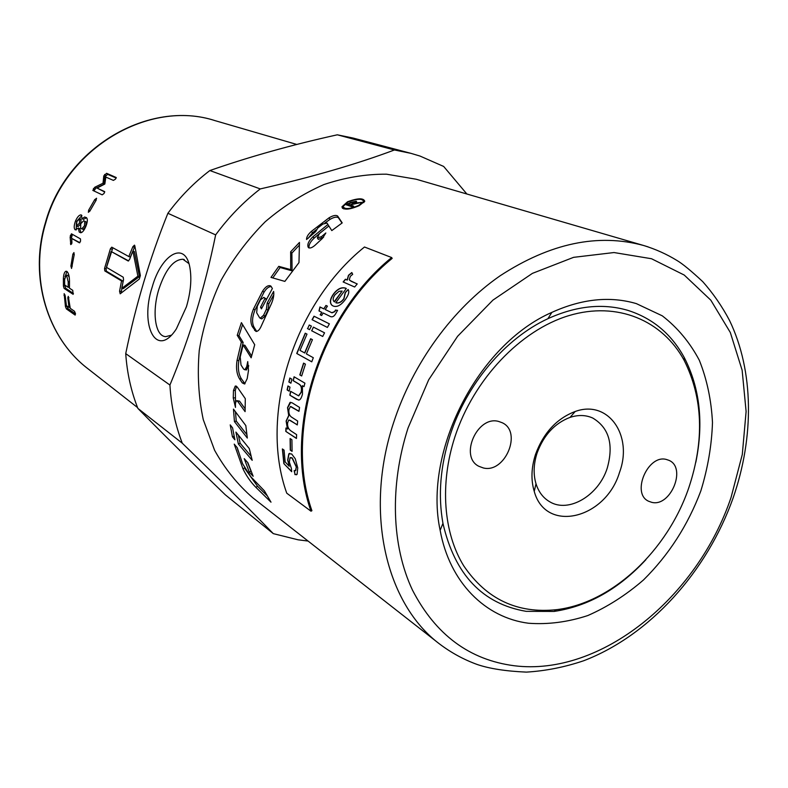 <?xml version="1.0" encoding="UTF-8"?>
<svg xmlns="http://www.w3.org/2000/svg" width="788" height="788" viewBox="0 0 788 788"><rect width="100%" height="100%" fill="white"/><g stroke="black" fill="none" stroke-linecap="round" stroke-linejoin="round"><path stroke-width="1.18" d="M528.6 623.249C485.428 617.782 449.643 582.559 440.137 530.294C423.136 451.524 477.991 344.543 551.876 312.373C581.84 298.81 610.001 295.894 636.359 303.616L662.284 315.83C677.493 327.581 689.835 342.386 699.311 360.244C706.964 379.422 711.347 400.176 712.48 422.506C711.731 445.289 707.851 468.092 700.837 490.914C687.924 525.182 668.815 554.87 643.5 579.948C626.046 595.048 607.469 606.918 587.789 615.556C567.823 622.096 548.093 624.657 528.6 623.249M645.865 559.716C618.649 589.099 588.045 606.336 554.072 611.429L526.167 611.34C482.502 603.913 454.765 574.6 442.954 523.38C437.931 495.435 440.315 466.072 450.115 435.291C466.565 383.983 505.216 338.397 547.906 318.697C576.077 305.892 602.613 303.084 627.534 310.265C652.395 318.066 671.307 333.826 684.26 357.545C699.951 388.1 703.812 423.008 695.834 462.26M308.069 541.051L298.11 539.81L273.318 533.643C249.077 508.664 218.729 478.513 182.274 443.191L137.88 408.401C164.475 435.439 193.612 464.24 225.289 494.805L273.318 533.643M394.433 149.976L337.303 134.807C291.895 144.834 249.412 156.743 209.864 170.543L260.267 188.923C312.156 177.044 356.875 164.062 394.433 149.976L410.942 153.345L420.024 156.063L443.664 166.445L466.87 193.996M188.893 263.556L182.905 259.252C173.478 259.557 165.46 269.565 158.851 289.294C151.749 311.831 155.118 336.535 165.835 336.634L171.223 335.225M186.431 306.778L176.384 328.832C156.704 359.456 139.358 326.074 152.212 286.999C161.412 253.943 185.239 240.212 189.878 267.536C191.858 278.962 190.716 292.043 186.431 306.778M651.745 502.34L648.652 501.257C630.981 493.603 647.825 454.006 666.461 459.493L668.913 460.33C686.949 467.599 670.657 507.334 651.745 502.34M498.637 421.442L502.202 422.732C522.592 431.814 505.059 473.627 483.3 467.954L478.818 466.279C459.02 456.626 477.282 415.217 498.637 421.442M537.111 452.982C533.565 463.994 533.19 474.258 536.007 483.783C538.647 492.027 543.247 498.046 549.817 501.828C568.778 513.343 598.673 495.406 607.243 468.141C613.862 444.501 609.035 427.805 592.773 418.054C585.868 414.931 578.293 414.705 570.069 417.374C554.713 423.235 543.72 435.104 537.111 452.982M619.506 472.426C605.765 518.849 545.72 533.831 534.234 491.377C530.836 479.951 531.27 467.599 535.535 454.341C543.513 432.799 556.732 418.517 575.191 411.494C608.336 399.28 633.316 435.626 619.506 472.426M688.929 487.378C667.653 550.467 612.266 603.027 556.515 609.676C517.42 613.813 486.531 599.264 463.836 566.011C443.496 533.151 439.556 484.118 454.873 436.966C473.716 379.186 520.494 330.172 568.926 315.604C617.447 301.016 662.639 320.48 684.26 360.549C702.945 398.019 704.502 440.295 688.929 487.378M347.557 201.738C357.87 198.034 363.603 197.887 364.755 201.285L359.131 205.698C349.222 209.854 343.499 210.229 341.953 206.811L347.557 201.738M363.682 201.068L364.657 201.531M358.54 205.491L363.603 201.501C362.549 198.438 357.388 198.586 348.138 201.935L343.095 206.466C344.454 209.539 349.606 209.214 358.54 205.491M244.989 383.766L241.394 378.841C238.557 374.221 237.71 368.134 238.853 360.579L243.137 342.445L238.971 335.678L242.596 324.626M246.211 369.858L248.752 365.671M251.618 355.949L244.91 345.302L243.137 344.967L240.202 356.994L241.02 365.031L243.679 369.139L244.871 369.779L246.703 366.686L247.737 361.584L248.496 370.518L247.186 378.673L244.546 384.002L242.271 382.889L239.552 378.851C236.725 374.201 235.888 368.055 237.05 360.421L241.364 342.091L237.227 335.284L241.414 322.637L254.711 344.73L251.155 357.811L243.137 344.967M238.971 335.678L237.227 335.284M243.137 342.445L241.364 342.091M324.942 222.965L329.955 219.419C333.925 217.114 336.752 216.562 338.416 217.764L342.002 223.043M308.157 238.301L312.481 232.844L316.106 229.8M309.093 247.974C308.512 245.186 310.167 241.936 314.077 238.203L320.923 232.302M317.377 237.956L318.382 239.414L323.582 237.286M329.128 217.754C333.147 215.419 335.983 214.858 337.648 216.05L342.219 222.896L331.787 230.588L328.872 225.979L319.426 233.563L317.328 237.887L321.435 236.715L325.838 232.972L322.45 238.38L315.013 245.275C311.959 247.885 309.743 248.604 308.344 247.432L308.059 246.89C307.212 244.093 308.866 240.695 313.023 236.696L327.916 224.472L327.03 223.083L322.844 224.058L317.751 228.057L315.673 231.623L306.542 239.503C306.463 237.05 308.108 234.322 311.477 231.308L329.128 217.754L329.955 219.419M328.773 226.048L327.916 224.472M266.984 495.554L257.499 486.226L245.117 468.929M238.193 450.992L237.149 447.574M255.933 487.378C250.86 482.305 246.536 476.129 242.98 468.86L234.223 444.127L237.237 447.683L242.556 463.679L250.86 476.799L264.394 490.835L271.003 502.173L255.933 487.378L257.499 486.226M271.299 286.566C268.826 286.517 266.423 288.359 264.079 292.112L255.066 309.842C252.13 317.032 251.786 322.814 254.022 327.168L256.681 331.443M273.8 294.692L268.806 303.833L267.999 310.098L265.241 315.978L261.754 318.864M266.147 299.489L263.842 297.362L266.216 299.351M268.806 303.833L267.211 303.006L273.633 291.422C274.254 295.5 273.131 300.415 270.264 306.177L261.242 326.104C259.676 329.709 257.912 331.492 255.962 331.452L252.318 326.616C250.091 322.233 250.456 316.402 253.431 309.132L262.542 291.215C265.546 286.625 268.284 284.882 270.776 285.995L272.382 288.487L261.439 308.847L260.503 307.221L264.788 298.76M263.842 297.362L260.503 299.785L257.292 306.256L256.652 312.708L259.567 317.692L260.207 318.244L263.576 315.269L266.374 309.32L267.211 303.006M261.902 307.881L260.503 307.221M299.332 245.147L291.885 253.106L292.072 270.836L280.134 267.506L272.786 277.918M280.134 267.506L278.765 266.344L290.713 269.634L290.654 251.786L299.47 242.438L298.977 262.591L284.862 281.395L270.983 277.406L278.765 266.344M291.885 253.106L290.654 251.786M292.072 270.836L290.713 269.634M343.588 207.815L343.785 208.938M342.632 208.406L343.164 207.254M236.587 386.327L235.297 390.365L235.543 402.166M236.863 400.678L239.522 401.112L245.078 408.755M235.484 407.416L233.258 398.019L233.465 390.523L235.248 386.09L237.208 387.016L245.304 398.669L245.098 411.641L237.671 401.358L236.292 400.757L235.415 403.623L235.484 407.416M235.454 411.799L236.252 421.087L246.811 434.543M234.44 421.58L233.455 409.1L245.817 425.579L247.324 438.049L234.44 421.58L236.252 421.087M238.38 435.163L240.133 443.26L251.057 456.124M238.37 443.989L235.917 432.08L249.244 448.51L252.199 460.31L238.37 443.989L240.133 443.26M247.531 462.389L251.017 471.194M249.313 472.15L244.231 458.636L247.915 462.822L253.155 476.267L249.313 472.15L250.978 471.155M234.105 436.188L232.44 436.828L230.224 424.89L232.578 427.884L234.893 439.803L232.44 436.828M350.611 206.318L350.168 204.959L355.014 202.23L351.468 202.605L348.119 204.259L350.168 204.959M348.562 205.609L348.119 204.259M353.635 206.151L352.226 206.88L346.05 204.732L350.729 202.398L356.206 201.206L356.649 201.758L354.896 203.166L361.613 202.349L352.492 204.387L350.867 205.205L353.635 206.151M351.32 206.554L350.867 205.205M356.215 203.452L356.048 202.871M252.82 497.799C237.69 484.679 224.954 468.85 214.612 450.312L203.274 419.669C198.566 397.487 197.227 374.399 199.256 350.404C203.265 326.34 210.524 302.986 221.054 280.341C233.297 258.582 248.013 239.059 265.221 221.753C283.522 206.111 303.055 193.72 323.809 184.599C344.868 177.517 365.77 174.049 386.514 174.187L416.172 179.231L643.816 245.551C598.19 233.071 550.32 243.128 500.203 275.731C452.736 308.581 412.833 363.229 393.527 422.861C363.957 512.377 386.061 603.854 439.527 643.954L252.82 497.799M391.646 257.548L392.158 258.395C319.347 317.515 283.995 431.932 311.91 510.703L310.994 511.205C282.902 432.031 318.441 316.963 391.646 257.548L364.48 247.008C293.116 304.434 258.907 415.936 286.753 493.19L310.994 511.205M349.783 280.38L357.181 283.985M343.322 282.025L345.558 279.346L347.281 280.095L348.611 275.426L351.881 272.707M357.23 283.926L354.649 287.009L343.135 281.946L345.43 279.208L347.153 279.957L348.483 275.278L351.803 272.54L352.689 274.322L350.335 276.302L349.251 279.71L351.143 281.286L357.23 283.926M296.534 474.78L295.047 474.484L294.367 470.731M291.649 471.421L283.857 463.63L282.37 448.943L284.054 450.106L285.157 461.945L289.235 466.26L287.866 459.985L289.019 453.78L289.708 453.356M284.054 463.571L282.577 449.081M295.411 470.751L296.436 466.841L292.269 457.976L290.595 457.523M295.047 474.484L294.151 470.653L295.796 470.456L296.249 466.9L292.072 458.025L289.984 457.858L289.344 462.103L291.412 468.496L291.678 471.707L283.857 463.63M289.235 466.26L287.679 460.034L288.832 453.829L291.649 453.967L295.264 458.764L297.736 467.924L297.096 474.317L294.86 474.543M292.072 451.169L290.467 450.076L290.299 438.65M291.915 439.734L292.082 451.357L290.279 450.115L290.102 438.522L291.915 439.734M297.312 424.811L289.127 419.984M298.957 411.238L290.782 406.49M296.455 438.325L285.808 431.4L285.936 428.012L287.62 428.967L286.31 421.028L288.743 415.837L287.728 407.642L290.762 402.313M286.005 431.381L286.123 428.13M288.743 415.837L287.531 407.642L290.063 402.392L292.171 402.845L299.568 407.445L298.947 411.346L290.398 406.529L288.979 409.484C288.497 412.912 289.314 415.434 291.442 417.059L297.687 421.058L297.293 424.939L290.329 420.437L288.635 420.093L287.61 422.91C287.275 426.466 288.418 429.145 291.048 430.967L296.613 434.631L296.455 438.473L285.808 431.4M287.423 428.987L286.123 421.048L288.556 415.837M298.563 400.087L289.826 395.162L290.595 391.311L298.701 395.881L301.243 392.335C302.228 388.366 301.479 385.608 299.007 384.061L293.254 380.643L294.239 376.881M290.014 395.182L290.762 391.419M304.01 386.553L302.375 385.677L302.474 394.049C301.568 397.664 300.445 399.654 299.105 400.018L296.455 399.24L289.826 395.162M293.254 380.643L294.072 376.782L304.917 383.155L303.991 386.632L302.375 385.677M298.514 395.862L301.055 392.316C302.031 388.346 301.292 385.578 298.819 384.032L293.067 380.614M290.92 383.135L289.058 382.022L290.023 378.102M291.905 379.215L290.91 383.214L288.871 381.993L289.856 378.004L291.905 379.215M289.157 391.094L287.295 389.961L288.122 386.041M289.994 387.174L289.137 391.183L287.108 389.942L287.955 385.943L289.994 387.174M301.686 375.915L300.001 374.93L303.744 363.219M305.439 364.174L301.666 375.974L299.814 374.901L303.577 363.12L305.439 364.174M311.772 361.791L296.731 353.477L305.232 333.196L306.995 334.122L300.011 350.404L304.808 353.004L310.807 338.84M296.909 353.526L305.399 333.275M304.631 352.945L310.639 338.751L312.432 339.697L306.404 353.92L313.319 357.722L311.762 361.83L296.731 353.477M313.575 327.207L324.548 332.831L322.706 336.466L311.762 330.802L313.417 327.128L324.548 332.822M311.762 330.802L313.417 327.128M322.706 336.466L311.595 330.724M309.428 325.089L311.388 326.084L309.576 329.67L307.625 328.655L309.27 325.001L311.388 326.084M307.625 328.655L309.27 325.001M309.576 329.67L307.458 328.576M312.245 319.79L314.176 316.303L329.384 323.868L327.404 327.424L312.078 319.701L314.018 316.205L329.384 323.858M319.14 311.004L320.095 307.074L323.957 308.945L325.956 305.449L327.424 306.148L325.267 309.546L332.014 312.836L334.811 311.654L335.678 310.127L337.52 310.433M326.114 305.557L327.404 306.177M320.352 314.904L321.859 312.363L318.973 310.925L319.948 306.975L323.809 308.837L325.956 305.449M335.678 310.127L337.559 310.354L336.072 313.033C334.201 316.628 332.053 317.663 329.63 316.136L323.169 312.974L321.642 315.535L320.184 314.816L321.701 312.265M325.267 309.546L331.856 312.728L334.654 311.546L335.53 310.019M334.211 301.696L342.13 291.067L339.047 291.294L334.989 294.791C333.038 297.628 332.654 299.824 333.846 301.38L334.368 301.804M334.516 301.912L342.13 291.067M335.806 302.72L335.964 302.838C338.801 303.547 341.48 302.188 343.982 298.76L345.361 292.644L348.138 289.501C349.517 291.668 348.621 294.958 345.44 299.371C341.106 305.281 336.998 307.487 333.097 305.99L331.689 305.045C329.532 302.494 330.103 298.839 333.413 294.091C337.5 288.772 341.628 286.812 345.794 288.211L346.306 288.467L335.806 302.72C338.653 303.429 341.332 302.07 343.844 298.642L345.223 292.515L348.138 289.501M332.24 305.498L331.846 305.153C329.689 302.602 330.261 298.957 333.551 294.21C337.638 288.891 341.765 286.94 345.932 288.349L346.267 288.506M93.87 190.923L95.919 188.174L104.154 184.185L104.863 176.886L107.66 174.355L116.22 178.058M104.863 176.886L103.789 175.862L106.607 173.311L116.23 177.517L115.412 179.191L113.383 180.393L105.828 177.083L104.824 184.037L97.072 188.076L104.774 192.006M104.154 184.185L103.021 183.22L103.789 175.862M95.919 188.174L94.747 187.268L103.021 183.22M97.072 188.076L104.637 191.612L104.026 193.503L102.174 194.833L92.826 190.41L94.747 187.268M89.773 211.243L96.175 200.132M96.481 198.241L96.077 200.28L89.97 210.888L88.374 212.317L88.63 210.209L94.727 199.62L96.599 198.32M78.042 226.589L80.681 223.999M76.643 226.087L79.48 223.053L79.647 218.611L76.81 221.615L76.643 226.087M80.947 223.378L80.977 219.182M81.824 228.884L83.154 229.377L85.882 226.304L86.099 221.891L83.646 220.738L80.78 223.753L80.622 228.264L81.755 228.865L84.493 225.762L84.73 221.3L83.646 220.738M81.046 232.746L79.687 228.589L78.288 228.087L75.254 229.85C73.786 228.52 73.875 225.545 75.53 220.926C77.539 216.621 79.47 214.632 81.312 214.947L82.119 218.808L83.479 219.399L86.591 217.734M77.155 220.867L81.922 215.479M76.239 229.948L76.406 222.797M82.119 218.808L84.562 217.005L86.404 217.616C87.813 218.887 87.626 221.842 85.833 226.481C84.001 230.677 82.228 232.756 80.524 232.726L79.214 232.046L78.288 228.087M79.874 242.645L71.738 238.429L71.925 243.039L70.772 244.595L70.132 237.03L71.442 233.809L80.475 238.902L80.543 241.217L79.45 242.832L71.738 238.429M71.866 243.256L71.56 237.405L72.457 234.361M73.934 252.574L74.17 254.928L71.55 268.442L70.9 266.029L72.87 254.15L73.934 252.574M111.147 251.49L106.439 267.329L123.273 277.248L123.529 279.75L121.697 288.457L137.9 276.174L132.886 251.008L129.606 259.39L128.217 261.005L111.147 251.49L128.641 260.887M137.9 276.174L139.466 276.568L123.283 288.644L121.697 288.457M139.466 276.568L134.354 251.589L132.886 251.008M112.861 247.757L106.075 268.767L106.331 271.171L123.115 281.168L121.155 293.077M134.876 246.368L130.316 257.065L128.818 256.553L132.867 246.693L134.482 245.137L134.778 245.649L140.363 275.505L139.299 279.06L120.19 293.816L119.559 291.235L121.549 280.912L104.794 270.914L104.538 268.491L110.409 248.742L111.768 247.166L128.818 256.553M123.115 281.168L121.549 280.912M75.51 313.919L67.867 308.551L66.862 305.941M75.471 313.654L75.146 315.092L66.409 308.926L65.453 306.621L64.153 293.638L65.227 296.052L66.409 305.626L68.989 307.428L67.807 297.815L68.28 296.327L70.26 308.325L74.505 311.29L75.471 313.654M70.093 307.182L68.989 307.428M64.636 279.563L64.636 284.951L68.192 287.315L68.201 281.897L66.606 275.327L66.074 275.209L64.636 279.563M69.462 287.216L68.192 287.315M69.255 277.494L68.103 275.317L66.32 275.209M73.432 293.481L65.601 288.231L64.892 285.118M64.971 276.923L66.96 271.476M64.114 288.398L63.424 286.044L63.385 278.735C63.601 274.303 64.478 271.791 66.005 271.21L66.862 271.407C68.704 273.003 69.58 276.785 69.482 282.744L69.472 288.172L72.742 290.348L73.146 294.338L64.114 288.398L65.601 288.231M169.922 385.036C189.514 338.16 204.752 288.113 215.646 234.883L167.893 213.282C149.789 258.297 135.723 305.074 125.725 353.625L169.922 385.036C171.173 405.731 175.291 425.116 182.274 443.191M337.303 134.807L353.113 138.058L410.942 153.345M137.88 408.401C131.123 391.331 127.065 373.069 125.725 353.625M215.646 234.883C228.668 217.183 243.541 201.866 260.267 188.923M167.893 213.282C180.097 196.803 194.094 182.56 209.864 170.543M648.051 246.861L643.816 245.551C655.646 249.185 666.697 254.169 676.99 260.493C682.408 263.665 690.997 270.717 702.758 281.661C713.179 293.431 722.113 306.384 729.57 320.529C753.929 371.237 754.293 436.877 733.204 497.711C707.072 571.645 649.765 635.483 583.711 660.738C564.75 667.15 545.641 670.943 526.394 672.115C505.935 671.218 489.545 668.687 477.213 664.491C463.797 659.625 451.228 652.779 439.527 643.954M408.046 428.002L428.682 379.796L457.601 336.289L492.933 300.12L532.422 273.367L573.585 257.341L614.01 252.544L651.499 258.73L684.23 275.051L710.825 300.179L730.318 332.497L742.138 370.212L746.108 411.484L742.296 454.479L731.067 497.415C697.538 597.196 601.145 676.636 514.269 665.752C469.5 659.94 435.577 634.754 412.508 590.182C391.734 546.202 389.42 486.088 408.046 428.002M137.565 407.583L87.783 368.617C47.753 338.19 29.077 278.213 45.635 223.24C66.054 147.395 149.789 99.229 214.957 120.613C149.021 99.17 65.69 147.494 45.359 222.886M241.394 378.841L239.552 378.851M244.113 382.86L242.271 382.889M248.525 366.844L246.703 366.686M238.853 360.579L237.05 360.421M338.416 217.764L337.648 216.05M312.481 232.844L311.477 231.308M314.077 238.203L313.023 236.696M308.669 247.777L308.236 247.255M322.459 238.262L321.435 236.715M244.536 467.895L242.98 468.86M254.022 327.168L252.318 326.616M256.297 330.93L254.573 330.399M267.999 310.098L266.374 309.32M265.241 315.978L263.576 315.269M265.783 298.593L264.207 297.736M264.079 292.112L262.542 291.215M255.066 309.842L253.431 309.132M235.09 397.782L233.258 398.019M239.522 401.112L237.671 401.358M235.297 390.365L233.465 390.523M353.339 204.003L353.172 203.462M358.244 203.274L358.057 202.614M356.452 202.092L356.206 201.206M350.877 202.89L350.729 202.398M105.671 175.517L104.607 174.483M94.59 189.416L93.408 188.529M107.66 174.355L106.607 173.311M95.978 200.438L94.727 199.62M89.94 210.908L88.63 210.209M80.849 223.595L79.48 223.053M81.075 219.222L79.716 218.64M85.882 226.304L84.493 225.762M86.099 221.891L84.73 221.3M85.084 221.349L83.715 220.768M85.912 217.626L84.562 217.005M76.879 221.458L75.53 220.926M80.632 232.509L79.214 232.046M71.767 235.789L70.339 235.395M71.56 237.405L70.132 237.03M71.59 244.024L70.467 243.778M74.269 254.366L72.87 254.15M72.289 266.127L70.9 266.029M106.331 271.171L104.794 270.914M121.145 291.383L119.559 291.235M134.315 247.314L132.867 246.693M111.876 249.235L110.409 248.742M106.075 268.767L104.538 268.491M68.93 297.637L67.807 297.815M65.079 295.007L63.966 295.185M66.911 306.256L65.453 306.621M67.867 308.551L66.409 308.926M69.492 281.838L68.201 281.897M68.103 275.317L66.606 275.327M64.912 285.906L63.424 286.044M64.685 278.686L63.385 278.735M440.137 530.294L442.954 523.38M551.876 312.373L547.906 318.697M534.234 491.377L536.007 483.783M556.515 609.676L554.072 611.429M363.879 202.585L363.603 201.501M246.703 369.897L244.871 369.779M308.886 247.905L308.059 246.89M261.882 318.913L260.207 318.244M342.514 208.308L341.953 206.811M236.065 386.041L235.248 386.09M355.23 202.979L355.014 202.23M684.26 360.549L684.26 357.545M570.069 417.374L575.191 411.494M78.16 226.639L76.771 226.136M81.006 219.192L79.647 218.611M83.154 229.377L81.755 228.865M296.84 144.46L214.957 120.613M87.783 368.617C47.359 337.825 28.851 277.711 45.32 222.994M184.343 259.626L182.905 259.252"/></g></svg>
